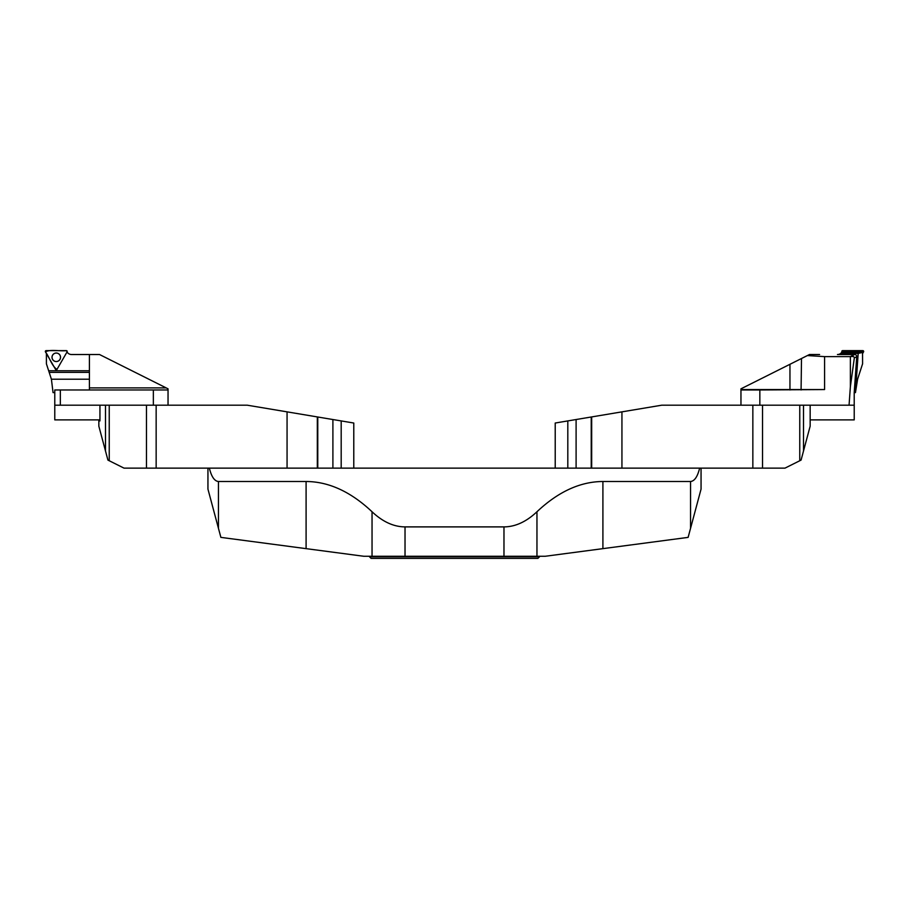 <?xml version="1.0" encoding="UTF-8"?>
<svg xmlns="http://www.w3.org/2000/svg" width="909" height="909" viewBox="0 0 909 909"><rect width="100%" height="100%" fill="white"/><g stroke="black" fill="none" stroke-linecap="round" stroke-linejoin="round"><path stroke-width="1.36" d="M372.042 556.263L372.042 511.756C382.689 521.777 393.677 526.822 405.028 526.89L405.028 556.263L363.748 556.263L220.876 537.378L207.945 489.122L207.945 468.135L701.055 468.135L701.055 489.122L688.124 537.378L545.252 556.263L503.972 556.263L503.972 526.89C515.323 526.822 526.311 521.777 536.958 511.756L536.958 556.263M537.912 558.365L371.088 558.365L369.52 556.797L539.48 556.797L537.912 558.365M405.028 556.263L503.972 556.263M372.042 511.756C350.772 491.712 328.785 481.622 306.094 481.497L218.444 481.497L218.444 528.277M690.556 528.277L690.556 481.497L602.906 481.497C580.215 481.622 558.228 491.712 536.958 511.756M405.028 526.89L503.972 526.89M690.556 481.497C694.521 481.145 697.544 476.691 699.646 468.135L752.845 468.135L752.845 405.187L810.158 405.187L810.158 426.173L801.079 460.09L799.761 460.749L799.761 405.187M287.062 468.135L287.062 411.857L247.203 405.187L156.155 405.187L156.155 468.135L209.354 468.135C211.456 476.691 214.479 481.145 218.444 481.497M99.945 419.878L54.779 419.878L54.779 405.187L109.239 405.187L109.239 460.749L107.921 460.09L105.501 451.023L105.501 405.187L156.155 405.187M153.348 405.187L153.348 389.972L54.779 389.972L54.779 405.187M153.348 389.972L168.04 389.972L168.04 405.187M60.335 405.187L60.335 389.972M89.4 387.882L166.154 387.882L99.524 354.521L71.538 354.521A5.249 5.249 0 0 1 67.152 352.158L66.925 352.158M166.154 387.882L168.04 388.825L168.04 389.972M55.779 369.633L56.267 370.474L56.756 369.633M46.404 353.544L46.404 363.805L51.404 379.212L89.4 379.212L89.4 389.972M48.666 370.747L89.4 370.747L89.4 354.521M51.404 379.212A0.841 0.841 0 0 1 51.415 379.28L53.052 392.597L54.779 392.597M89.4 370.747L89.4 379.212M52.608 359.407A4.227 4.227 0 0 1 55.176 353.215A4.227 4.227 0 0 1 60.494 357.294A4.227 4.227 0 0 1 52.608 359.407M56.267 370.474L56.267 369.793M56.994 369.372L67.084 351.885A0.829 0.829 0 0 0 66.368 350.635L46.166 350.635A0.829 0.829 0 0 0 45.45 351.885L55.551 369.372A0.829 0.829 0 0 0 56.994 369.372M59.971 355.158A4.272 4.272 0 0 0 54.131 353.601A4.272 4.272 0 0 0 52.574 359.43A4.272 4.272 0 0 0 58.403 360.998A4.272 4.272 0 0 0 59.971 355.158M353.783 468.135L353.783 423.026L317.775 417.004L317.775 468.135M156.155 468.135L124.022 468.135L109.239 460.749M287.062 411.857L317.775 417.004M98.842 419.878L98.842 426.173L105.501 451.023M99.945 420.924L98.842 420.924L99.945 420.924L99.945 405.187M555.217 468.135L555.217 423.026L576.101 419.526L576.101 468.135M762.537 405.187L762.537 468.135L784.978 468.135L799.761 460.749M762.537 468.135L752.845 468.135M591.679 468.135L591.679 416.924L576.101 419.526M591.679 416.924L661.797 405.187L752.845 405.187M855.449 392.597L857.619 379.121L862.596 363.805L862.539 352.442L841.848 352.158L840.689 353.408L858.187 353.408L855.449 392.597L854.21 392.597L854.221 405.187L803.499 405.187L803.499 451.023M862.539 352.442L858.187 353.408M840.689 353.408A5.249 5.249 0 0 1 837.462 354.521L854.653 354.521A2.136 2.102 -25.6 0 1 856.755 356.737L854.21 392.597M862.527 352.431L862.834 351.249L842.632 351.249L842.779 352.158M863.55 351.885L862.834 350.635L842.632 350.635L841.916 351.885A0.829 0.829 0 0 1 842.632 350.635L862.834 350.635A0.829 0.829 0 0 1 863.55 351.885L862.596 353.544L863.55 351.885L863.016 351.578M801.079 389.972L801.499 358.51L740.96 388.825L740.96 389.552L824.577 389.552L759.844 389.972L759.844 405.187M854.221 405.187L854.221 419.878L810.158 419.878M849.063 405.187L850.37 386.723L854.335 357.896C854.267 356.635 852.937 356.203 850.37 356.635A2.136 2.102 -25.6 0 0 850.256 356.623L824.577 356.623L824.577 389.552M850.37 386.723L850.37 356.635M801.499 358.51L809.476 354.521L819.6 354.521M807.362 355.567L824.577 356.623M740.96 405.187L740.96 389.552M740.96 389.972L759.844 389.972M45.45 351.885C49.461 357.248 52.04 366.509 56.994 369.372L67.084 351.885L66.368 350.635C59.71 351.419 50.404 349.033 45.45 351.885M306.094 481.497L306.094 548.65M602.906 481.497L602.906 548.65M89.4 372.372L49.188 372.372M332.899 419.526L332.899 468.135M146.463 468.135L146.463 405.187M317.321 416.924L317.321 468.135M341.193 468.135L341.193 420.924M567.807 468.135L567.807 420.924M591.225 417.004L591.225 468.135M621.938 411.857L621.938 468.135M862.834 351.249L862.834 350.635M842.632 350.635L842.632 351.249M789.955 364.293L789.955 389.972M856.755 356.737L854.335 357.896M850.256 356.623L854.653 354.521"/></g></svg>
